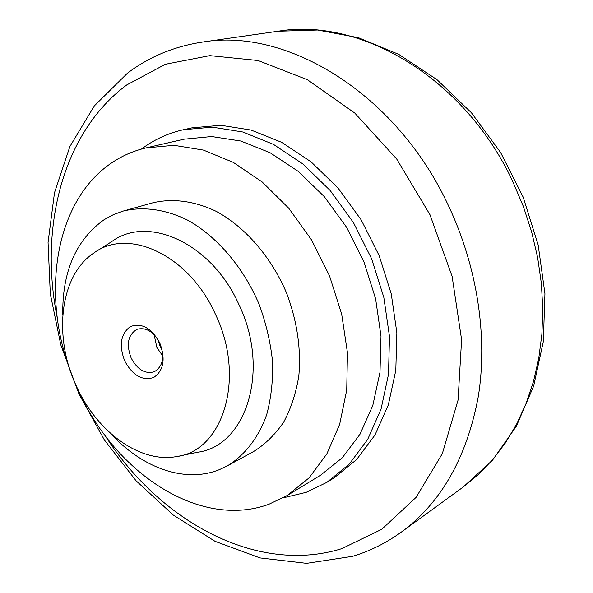 <?xml version="1.0" encoding="UTF-8"?>
<svg xmlns="http://www.w3.org/2000/svg" width="593" height="593" viewBox="0 0 593 593"><rect width="100%" height="100%" fill="white"/><g stroke="black" fill="none" stroke-linecap="round" stroke-linejoin="round"><path stroke-width="0.89" d="M77.327 388.156C113.404 471.65 198.803 529.883 268.859 504.28L287.294 495.466L309.064 477.876L326.854 453.897L339.678 424.262L346.727 390.068L347.461 352.768L341.664 314.06L329.515 275.834L311.562 239.957L288.717 208.18L262.173 181.962L233.271 162.378L203.406 150.088L173.934 145.315L146.071 147.894C133.403 150.844 121.81 155.929 111.299 163.134C55.038 201.286 41.043 293.15 70.456 371.24M110.987 433.75C141.927 467.788 184.883 483.577 219.358 469.649L227.075 466.016C244.605 455.528 258.444 437.871 266.702 414.611C271.127 398.214 273.076 380.565 272.558 361.656C270.549 342.413 266.087 323.333 259.163 304.417C243.434 267.31 217.038 236.548 187.707 220.196C165.566 209.285 143.336 206.29 123.455 210.997L113.478 214.607L104.19 219.64C75.911 239.95 62.102 271.772 62.769 315.091M96.577 251.262L111.684 241.625C147.724 214.622 211.404 242.856 238.786 304.268C270.831 370.143 246.065 446.485 197.276 452.281L179.731 455.913M76.319 385.984C96.577 431.482 139.837 463.518 176.64 456.551C223.124 451.043 246.169 377.608 215.348 314.09C188.989 254.886 128.244 227.215 93.916 252.959C59.641 275.515 53.088 336.742 76.319 385.984M283.165 497.846L306.203 492.331L326.81 482.383L349.277 464.082L367.682 439.413L381.04 409.126L388.497 374.339L389.497 336.505L383.812 297.345L371.603 258.733L353.421 222.545L330.182 190.516L303.075 164.105L273.462 144.381L242.774 131.987L212.376 127.154L183.511 129.704C169.739 132.802 157.145 138.236 145.73 146.004L141.453 149.065M162.097 349.907L160.073 346.208L157.879 339.522M131.149 358.002C126.042 344.177 128.021 334.608 137.079 329.3C146.041 327.032 153.631 331.657 159.851 343.162C164.898 356.83 163.053 366.355 154.328 371.737C145.166 374.279 137.443 369.698 131.149 358.002M162.756 355.993L156.886 347.505L154.106 334.704M124.715 360.959C118.815 345.311 120.675 333.859 130.297 326.61C141.564 322.503 151.378 327.914 159.747 342.843C165.714 359.032 163.698 370.581 153.698 377.489C142.357 381.062 132.699 375.547 124.715 360.959M183.511 129.704L191.954 127.851L220.744 125.279L251.039 130.045L281.608 142.305L311.073 161.845L338.032 188.025L361.13 219.773L379.172 255.657L391.269 293.958L396.865 332.814L395.805 370.373L388.319 404.93L374.961 435.04L356.578 459.582L334.156 477.825L326.81 482.383M287.294 495.466L320.613 475.186L342.22 457.84L359.936 434.365L372.797 405.479L379.994 372.271L381.002 336.135L375.599 298.724L363.946 261.847L346.571 227.282L324.349 196.706L298.427 171.518L270.104 152.742L240.743 141.008L211.671 136.546L184.089 139.185L146.071 147.894M123.455 210.997L152.779 202.821C172.563 198.121 194.6 200.931 216.467 211.471C245.42 227.275 271.342 257.14 286.664 293.246C297.167 321.31 301.214 348.921 298.813 376.066C296.003 393.196 290.963 408.547 283.676 422.134C275.278 434.424 265.316 444.187 253.789 451.421L227.075 466.016M104.931 435.344C159.287 520.758 256.198 575.158 341.82 548.644L381.788 529.275L416.145 497.305L442.348 453.593L458.07 400.053L461.599 339.685L452.118 276.427L429.969 214.718L396.68 158.991L354.784 113.07L307.456 79.751L258.081 60.523L209.826 55.638L165.38 64.281L126.791 84.91C62.191 132.75 38.93 228.372 57.321 318.167M463.229 487.009L478.595 474.356L492.739 459.605L505.466 442.852L516.592 424.21L525.947 403.833L533.366 381.907L538.711 358.632L541.883 334.274L542.788 309.094L541.372 283.387L537.629 257.466L531.58 231.663L523.285 206.29L512.834 181.68C464.489 77.401 359.936 17.101 278.035 31.244L317.7 30.028L358.476 37.722L398.785 54.386L436.974 79.655L471.42 112.759L500.588 152.46L523.174 197.15L538.162 244.924L544.945 293.72L543.351 341.457L533.611 386.206L516.347 426.263L492.494 460.22L463.229 487.009L401.468 531.988C441.155 502.745 466.758 457.663 478.262 396.732C487.869 337.113 477.513 267.399 448.664 206.119C396.472 93.005 286.36 27.352 202.413 42.088L278.035 31.244M127.502 73.154L94.324 105.91L69.885 146.545L54.489 192.769L48.055 242.47L50.294 293.743L60.79 344.829L79.017 394.078L104.353 439.902L136.071 480.76L173.326 515.087L215.074 541.335L260.038 557.924L306.588 563.35L352.65 556.316M127.821 72.917C149.48 56.654 174.349 46.38 202.413 42.088M352.917 556.234C370.106 551.03 386.288 542.951 401.468 531.988"/></g></svg>
